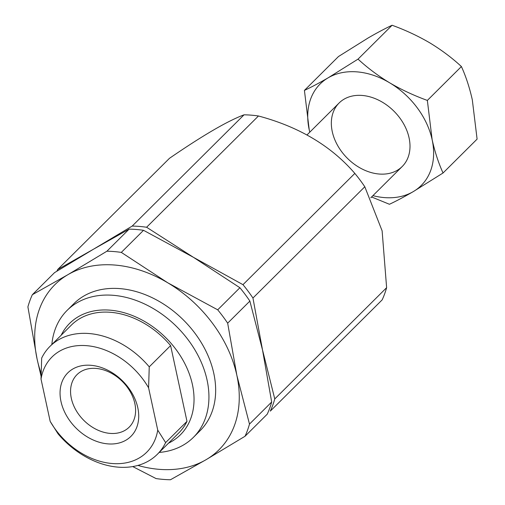 <?xml version="1.0" encoding="UTF-8"?>
<svg xmlns="http://www.w3.org/2000/svg" width="505" height="505" viewBox="0 0 505 505"><rect width="100%" height="100%" fill="white"/><g stroke="black" fill="none" stroke-linecap="round" stroke-linejoin="round"><path stroke-width="0.76" d="M50.172 421.359L58.056 433.839A76.11 56.295 -134.8 0 0 157.326 454.304A76.11 56.295 -134.8 0 0 165.627 442.607L157.737 430.127L148.59 387.821A67.152 49.667 -134.8 0 0 86.639 345.673A67.152 49.667 -134.8 0 0 41.019 379.053L50.172 421.359A67.152 49.667 -134.8 0 0 112.116 463.514A67.152 49.667 -134.8 0 0 157.737 430.127M157.326 454.304L178.688 433.05A76.11 56.295 -134.8 0 0 186.989 421.359L165.627 442.607M386.622 287.68L274.764 398.937A129.829 96.026 -134.8 0 1 270.32 411.114L382.178 299.85A129.829 96.026 -134.8 0 0 386.622 287.68L382.121 230.848L364.806 186.762A129.829 96.026 -134.8 0 0 354.838 173.411C331.198 145.977 299.067 126.837 258.459 115.986A129.829 96.026 -134.8 0 0 244.048 114.812C227.654 120.922 202.802 135.416 169.484 158.305L57.627 269.569A129.829 96.026 -134.8 0 0 56.907 271.179M364.806 186.762L252.948 298.026A129.829 96.026 -134.8 0 0 242.981 284.675L354.838 173.411M244.048 114.812L132.19 226.076A129.829 96.026 -134.8 0 1 146.601 227.25L193.428 257.316L242.981 284.675M258.459 115.986L146.601 227.25M252.948 298.026L262.493 349.839L274.764 398.937M57.627 269.569L93.545 249.173L132.19 226.076M271.684 402.005L249.489 424.086A129.829 96.026 -134.8 0 1 245.039 436.257L267.24 414.176A129.829 96.026 -134.8 0 0 271.684 402.005L262.493 349.839L249.868 301.087A129.829 96.026 -134.8 0 0 239.9 287.736L193.428 257.316L143.521 230.312A129.829 96.026 -134.8 0 0 129.11 229.137L93.545 249.173L54.546 272.631L32.345 294.712A129.829 96.026 -134.8 0 0 27.901 306.889L37.092 359.049A116.403 86.096 -134.8 0 0 41.012 372.987M249.868 301.087L227.667 323.168A129.829 96.026 -134.8 0 0 217.706 309.824L239.9 287.736M129.11 229.137L106.909 251.219A129.829 96.026 -134.8 0 1 121.32 252.399L167.793 282.819L217.706 309.824M143.521 230.312L121.32 252.399M132.708 466.557L156.064 478.576A129.829 96.026 -134.8 0 0 170.475 479.75L206.04 459.714A116.403 86.096 -134.8 0 0 236.858 375.335A116.403 86.096 -134.8 0 0 167.793 282.819A116.403 86.096 -134.8 0 0 67.91 274.676A116.403 86.096 -134.8 0 0 37.092 359.049L40.993 375.916M227.667 323.168L236.858 375.335L249.489 424.086M245.039 436.257L206.04 459.714A116.403 86.096 -134.8 0 1 137.859 465.414M32.345 294.712L67.91 274.676L106.909 251.219M159.195 452.442A89.537 66.224 -134.8 0 0 193.402 437.362L200.119 430.677A89.537 66.224 -134.8 0 0 213.811 373.46A89.537 66.224 -134.8 0 0 153.451 298.335A89.537 66.224 -134.8 0 0 73.831 303.713L67.108 310.398A89.537 66.224 -134.8 0 0 51.851 344.524M193.402 437.362A89.537 66.224 -134.8 0 0 207.088 380.139A89.537 66.224 -134.8 0 0 146.728 305.02A89.537 66.224 -134.8 0 0 67.108 310.398M168.493 443.194A78.553 58.1 -134.8 0 0 192.418 384.589A78.553 58.1 -134.8 0 0 130.934 314.962A78.553 58.1 -134.8 0 0 61.143 335.276M186.989 421.359L170.608 345.597A76.11 56.295 -134.8 0 0 71.338 325.132L49.976 346.38A76.11 56.295 -134.8 0 0 41.675 358.077L41.019 379.053M170.608 345.597L149.246 366.845A76.11 56.295 -134.8 0 0 49.976 346.38M148.59 387.821L149.246 366.845M137.796 407.724A44.768 33.115 -134.8 0 0 72.815 369.01A44.768 33.115 -134.8 0 0 87.523 437.046A44.768 33.115 -134.8 0 0 137.796 407.724M134.841 403.501A37.017 27.377 -134.8 0 0 109.888 372.444A37.017 27.377 -134.8 0 0 76.975 374.666A37.017 27.377 -134.8 0 0 83.666 420.217A37.017 27.377 -134.8 0 0 129.185 427.154A37.017 27.377 -134.8 0 0 134.841 403.501M427.356 100.419C414.087 95.615 401.519 89.745 389.645 82.807C377.955 75.706 367.419 67.809 358.039 59.123L328.181 77.802C319.154 83.028 311.231 87.226 304.42 90.401L338.476 56.528L368.341 37.85C377.361 32.623 385.283 28.425 392.095 25.25C405.363 30.054 417.932 35.924 429.805 42.862C441.496 49.97 452.032 57.86 461.406 66.546C465.907 76.419 469.536 87.504 472.308 99.794L477.099 139.121L443.043 172.994C438.548 163.121 434.919 152.037 432.147 139.746L427.356 100.419L461.406 66.546M371.592 196.969L389.424 204.273C396.229 201.104 404.145 196.899 413.178 191.666L443.043 172.994M304.42 90.401L309.212 129.722A71.634 52.981 -134.8 0 0 309.786 132.159M358.039 59.123L392.095 25.25M372.93 195.643A71.634 52.981 -134.8 0 0 413.178 191.666A71.634 52.981 -134.8 0 0 432.147 139.746A71.634 52.981 -134.8 0 0 389.645 82.807A71.634 52.981 -134.8 0 0 328.181 77.802A71.634 52.981 -134.8 0 0 309.212 129.722M332.265 131.603A44.768 33.115 -134.8 0 0 397.246 170.318A44.768 33.115 -134.8 0 0 382.531 102.281A44.768 33.115 -134.8 0 0 332.265 131.603M339.108 102.995L307.027 134.904M402.251 166.473L370.796 197.764"/></g></svg>

